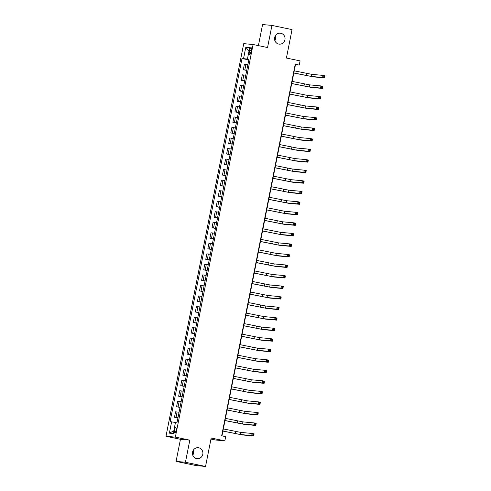 <?xml version="1.0" encoding="UTF-8"?>
<svg xmlns="http://www.w3.org/2000/svg" width="491" height="491" viewBox="0 0 491 491"><rect width="100%" height="100%" fill="white"/><g stroke="black" fill="none" stroke-linecap="round" stroke-linejoin="round"><path stroke-width="0.74" d="M193.245 450.315A5.499 5.254 -84.7 0 1 192.797 455.206M198.769 447.804A5.499 5.254 -84.7 0 1 197.198 458.668A5.499 5.254 -84.7 0 1 192.503 452.414A5.499 5.254 -84.7 0 1 198.769 447.804M275.322 35.794A5.499 5.254 -84.7 0 1 274.874 40.685M280.846 33.278A5.499 5.254 -84.7 0 1 279.275 44.147A5.499 5.254 -84.7 0 1 274.586 37.893A5.499 5.254 -84.7 0 1 280.846 33.278M176.048 430.337A2.75 0.81 -78.2 0 0 175.796 427.569A2.75 0.81 -78.2 0 0 174.428 430.184A2.75 0.81 -78.2 0 0 174.679 432.952A2.75 0.81 -78.2 0 0 176.048 430.337M210.964 439.058L215.481 439.997L224.841 440.863L225.676 436.646L221.656 435.812L295.226 64.26L299.246 65.094L300.081 60.884L286.413 58.036L292.041 29.601L271.94 25.415L262.575 24.55L258.401 45.626M176.079 461.399L196.179 465.585L205.545 466.45L185.438 462.264L189.821 440.145L175.348 437.131L165.983 436.272L180.455 439.285L176.079 461.399L185.438 462.264M175.348 437.131L253.086 44.515L243.726 43.65L165.983 436.272M249.71 50.125L249.342 51.978A2.664 0.786 -78.2 0 0 249.581 54.661A2.664 0.786 -78.2 0 0 250.907 52.126L251.275 50.272A2.664 0.786 -78.2 0 0 251.036 47.59A2.664 0.786 -78.2 0 0 249.71 50.125L251.245 50.444M247.826 59.11L242.008 58.509L170.107 421.634L175.465 422.469M243.536 58.65L245.788 47.277L249.686 47.633L247.433 59.006L248.919 59.399M171.635 421.775L169.383 433.154L173.28 433.51L175.532 422.137L177.061 422.278L248.962 59.147L247.433 59.006M224.841 440.863L211.173 438.015L205.545 466.45M253.086 44.515L267.558 47.529L271.94 25.415M221.963 435.873L295.453 64.744L299.246 65.094M248.869 59.644L247.765 59.411M295.14 64.683L295.453 64.744M242.008 58.509L248.808 59.927M247.863 64.72L244.383 64.266L243.297 69.74L246.728 70.459M177.963 417.743L174.483 417.282L177.908 418.001M174.483 417.282L175.569 411.808L179.043 412.262M180.05 407.211L176.57 406.751L179.994 407.469M176.57 406.751L177.65 401.276L181.13 401.73M182.13 396.679L178.65 396.219L182.081 396.937M178.65 396.219L179.737 390.744L183.217 391.198M184.217 386.147L180.737 385.687L184.168 386.405M180.737 385.687L181.823 380.212L185.303 380.672M186.304 375.615L182.824 375.161L186.255 375.873M182.824 375.161L183.91 369.68L187.384 370.14M188.391 365.083L184.911 364.629L188.335 365.341M184.911 364.629L185.991 359.148L189.471 359.608M190.471 354.551L186.997 354.097L190.422 354.809M186.997 354.097L188.078 348.616L191.558 349.076M192.558 344.019L189.078 343.565L192.509 344.277M189.078 343.565L190.164 338.084L193.644 338.545M194.645 333.487L191.165 333.033L194.596 333.745M191.165 333.033L192.251 327.552L195.731 328.013M196.731 322.955L193.251 322.501L196.676 323.213M193.251 322.501L194.338 317.026L197.812 317.481M198.812 312.423L195.338 311.969L198.763 312.681M195.338 311.969L196.418 306.494L199.898 306.949M200.899 301.891L197.419 301.437L200.85 302.149M197.419 301.437L198.505 295.963L201.985 296.417M202.986 291.359L199.506 290.905L202.936 291.617M199.506 290.905L200.592 285.431L204.072 285.885M205.072 280.827L201.592 280.373L205.017 281.085M201.592 280.373L202.679 274.899L206.152 275.353M207.153 270.302L203.679 269.841L207.104 270.553M203.679 269.841L204.759 264.367L208.239 264.821M209.24 259.77L205.76 259.309L209.191 260.021M205.76 259.309L206.846 253.835L210.326 254.289M211.326 249.238L207.846 248.777L211.277 249.496M207.846 248.777L208.933 243.303L212.413 243.757M213.413 238.706L209.933 238.245L213.358 238.964M209.933 238.245L211.02 232.771L214.493 233.225M215.5 228.174L212.02 227.714L215.445 228.432M212.02 227.714L213.1 222.239L216.58 222.693M217.581 217.642L214.101 217.182L217.531 217.9M214.101 217.182L215.187 211.707L218.667 212.167M219.667 207.11L216.187 206.65L219.618 207.368M216.187 206.65L217.274 201.175L220.754 201.635M221.754 196.578L218.274 196.124L221.705 196.836M218.274 196.124L219.36 190.643L222.834 191.103M223.841 186.046L220.361 185.592L223.786 186.304M220.361 185.592L221.441 180.111L224.921 180.571M225.921 175.514L222.448 175.06L225.872 175.772M222.448 175.06L223.528 169.579L227.008 170.039M228.008 164.982L224.528 164.528L227.959 165.24M224.528 164.528L225.615 159.047L229.094 159.507M230.095 154.45L226.615 153.996L230.046 154.708M226.615 153.996L227.701 148.521L231.181 148.976M232.182 143.918L228.702 143.464L232.126 144.176M228.702 143.464L229.788 137.989L233.262 138.444M234.262 133.386L230.788 132.932L234.213 133.644M230.788 132.932L231.869 127.457L235.349 127.912M236.349 122.854L232.869 122.4L236.3 123.112M232.869 122.4L233.955 116.926L237.435 117.38M238.436 112.322L234.956 111.868L238.387 112.58M234.956 111.868L236.042 106.394L239.522 106.848M240.522 101.797L237.043 101.336L240.467 102.048M237.043 101.336L238.129 95.862L241.603 96.316M242.603 91.265L239.129 90.804L242.554 91.516M239.129 90.804L240.209 85.33L243.689 85.784M244.69 80.733L241.21 80.272L244.641 80.99M241.21 80.272L242.296 74.798L245.776 75.252M246.777 70.201L243.297 69.74M249.017 51.021L245.788 47.277M169.383 433.154L173.82 430.791M189.821 440.145L180.455 439.285M248.624 60.853L248.029 63.873M293.827 72.95L311.343 76.455L322.587 77.492L323.004 75.387L325.017 75.804L324.6 77.909L313.35 76.872L293.814 73.024M294.244 70.845L311.76 74.35L323.004 75.387L323.815 76.173L323.649 77.019L324.453 77.185L324.619 76.344L323.815 76.173M324.453 77.185L324.6 77.909L322.587 77.492L323.649 77.019M324.619 76.344L325.017 75.804M246.543 71.385L245.942 74.405M291.74 83.482L309.256 86.987L320.506 88.024L320.924 85.919L322.931 86.336L322.513 88.441L311.269 87.404L291.728 83.556M292.157 81.377L309.674 84.882L320.924 85.919L321.728 86.704L321.562 87.551L322.366 87.717L322.532 86.876L321.728 86.704M322.366 87.717L322.513 88.441L320.506 88.024L321.562 87.551M322.532 86.876L322.931 86.336M244.457 81.917L243.861 84.937M289.653 94.014L307.17 97.519L318.42 98.556L318.837 96.451L320.844 96.868L320.427 98.973L309.183 97.936L289.641 94.088M290.071 91.909L307.587 95.414L318.837 96.451L319.641 97.236L319.475 98.077L320.279 98.249L320.445 97.402L319.641 97.236M320.279 98.249L320.427 98.973L318.42 98.556L319.475 98.077M320.445 97.402L320.844 96.868M242.37 92.449L241.775 95.469M287.573 104.546L305.089 108.051L316.333 109.088L316.75 106.983L318.763 107.4L318.346 109.505L307.096 108.468L287.554 104.62M287.984 102.441L305.506 105.946L316.75 106.983L317.56 107.768L317.389 108.609L318.193 108.781L318.364 107.934L317.56 107.768M318.193 108.781L318.346 109.505L316.333 109.088L317.389 108.609M318.364 107.934L318.763 107.4M240.283 102.981L239.688 106.001M285.486 115.078L303.002 118.583L314.246 119.62L314.663 117.515L316.677 117.932L316.259 120.037L305.009 119L285.467 115.152M285.903 112.973L303.42 116.471L314.663 117.515L315.474 118.3L315.308 119.141L316.112 119.313L316.278 118.466L315.474 118.3M316.112 119.313L316.259 120.037L314.246 119.62L315.308 119.141M316.278 118.466L316.677 117.932M238.203 113.513L237.601 116.527M283.399 125.61L300.915 129.115L312.166 130.152L312.583 128.047L314.59 128.464L314.172 130.569L302.929 129.532L283.387 125.684M283.816 123.505L301.333 127.003L312.583 128.047L313.387 128.832L313.221 129.673L314.025 129.845L314.191 128.998L313.387 128.832M314.025 129.845L314.172 130.569L312.166 130.152L313.221 129.673M314.191 128.998L314.59 128.464M236.116 124.045L235.52 127.059M281.312 136.142L298.829 139.647L310.079 140.684L310.496 138.579L312.503 138.996L312.086 141.101L300.842 140.064L281.3 136.216M281.73 134.037L299.246 137.535L310.496 138.579L311.3 139.364L311.134 140.205L311.938 140.371L312.104 139.53L311.3 139.364M311.938 140.371L312.086 141.101L310.079 140.684L311.134 140.205M312.104 139.53L312.503 138.996M234.029 134.577L233.434 137.59M279.226 146.674L296.742 150.172L307.992 151.216L308.409 149.111L310.422 149.528L310.005 151.633L298.755 150.596L279.213 146.748M279.643 144.569L297.159 148.067L308.409 149.111L309.213 149.896L309.048 150.737L309.852 150.903L310.017 150.062L309.213 149.896M309.852 150.903L310.005 151.633L307.992 151.216L309.048 150.737M310.017 150.062L310.422 149.528M231.942 145.109L231.347 148.122M277.145 157.206L294.661 160.704L305.905 161.748L306.323 159.636L308.336 160.06L307.918 162.165L296.668 161.128L277.127 157.273M277.562 155.101L295.079 158.599L306.323 159.636L307.133 160.428L306.967 161.269L307.771 161.435L307.937 160.594L307.133 160.428M307.771 161.435L307.918 162.165L305.905 161.748L306.967 161.269M307.937 160.594L308.336 160.06M229.862 155.641L229.26 158.654M275.058 167.738L292.575 171.236L303.825 172.28L304.236 170.168L306.249 170.592L305.832 172.697L294.588 171.66L275.046 167.805M275.476 165.633L292.992 169.131L304.236 170.168L305.046 170.96L304.88 171.801L305.684 171.967L305.85 171.126L305.046 170.96M305.684 171.967L305.832 172.697L303.825 172.28L304.88 171.801M305.85 171.126L306.249 170.592M227.775 166.173L227.173 169.186M272.971 178.27L290.488 181.768L301.738 182.812L302.155 180.7L304.162 181.124L303.745 183.229L292.501 182.192L272.959 178.337M273.389 176.165L290.905 179.663L302.155 180.7L302.959 181.492L302.794 182.333L303.598 182.499L303.763 181.658L302.959 181.492M303.598 182.499L303.745 183.229L301.738 182.812L302.794 182.333M303.763 181.658L304.162 181.124M225.688 176.705L225.093 179.718M270.885 188.802L288.401 192.3L299.651 193.337L300.069 191.232L302.075 191.65L301.664 193.761L290.414 192.718L270.872 188.869M271.302 186.697L288.818 190.195L300.069 191.232L300.873 192.024L300.707 192.865L301.511 193.031L301.677 192.19L300.873 192.024M301.511 193.031L301.664 193.761L299.651 193.337L300.707 192.865M301.677 192.19L302.075 191.65M223.601 187.237L223.006 190.25M268.804 199.334L286.321 202.832L297.564 203.869L297.982 201.764L299.995 202.182L299.578 204.293L288.327 203.249L268.786 199.401M269.221 197.229L286.738 200.727L297.982 201.764L298.792 202.556L298.62 203.397L299.424 203.562L299.596 202.722L298.792 202.556M299.424 203.562L299.578 204.293L297.564 203.869L298.62 203.397M299.596 202.722L299.995 202.182M221.515 197.769L220.919 200.782M266.717 209.866L284.234 213.364L295.478 214.401L295.895 212.296L297.908 212.713L297.491 214.825L286.241 213.781L266.705 209.933M267.135 207.754L284.651 211.259L295.895 212.296L296.705 213.082L296.539 213.929L297.343 214.094L297.509 213.254L296.705 213.082M297.343 214.094L297.491 214.825L295.478 214.401L296.539 213.929M297.509 213.254L297.908 212.713M219.434 208.301L218.833 211.314M264.631 220.398L282.147 223.896L293.397 224.933L293.814 222.828L295.821 223.245L295.404 225.351L284.16 224.313L264.618 220.465M265.048 218.286L282.564 221.791L293.814 222.828L294.618 223.614L294.453 224.461L295.257 224.626L295.422 223.786L294.618 223.614M295.257 224.626L295.404 225.351L293.397 224.933L294.453 224.461M295.422 223.786L295.821 223.245M217.347 218.833L216.752 221.846M262.544 230.93L280.06 234.428L291.31 235.465L291.728 233.36L293.735 233.777L293.317 235.883L282.073 234.845L262.532 230.997M262.961 228.818L280.478 232.323L291.728 233.36L292.532 234.146L292.366 234.993L293.17 235.158L293.336 234.317L292.532 234.146M293.17 235.158L293.317 235.883L291.31 235.465L292.366 234.993M293.336 234.317L293.735 233.777M215.261 229.358L214.665 232.378M260.463 241.455L277.98 244.96L289.224 245.997L289.641 243.892L291.654 244.309L291.237 246.414L279.987 245.377L260.445 241.529M260.881 239.35L278.397 242.855L289.641 243.892L290.451 244.678L290.279 245.525L291.083 245.69L291.255 244.849L290.451 244.678M291.083 245.69L291.237 246.414L289.224 245.997L290.279 245.525M291.255 244.849L291.654 244.309M213.174 239.89L212.578 242.91M258.376 251.987L275.893 255.492L287.137 256.529L287.554 254.424L289.567 254.841L289.15 256.946L277.9 255.909L258.364 252.061M258.794 249.882L276.31 253.387L287.554 254.424L288.364 255.21L288.199 256.057L289.003 256.222L289.168 255.381L288.364 255.21M289.003 256.222L289.15 256.946L287.137 256.529L288.199 256.057M289.168 255.381L289.567 254.841M211.093 250.422L210.492 253.442M256.29 262.519L273.806 266.024L285.056 267.061L285.474 264.956L287.481 265.373L287.063 267.478L275.819 266.441L256.277 262.593M256.707 260.414L274.224 263.919L285.474 264.956L286.278 265.741L286.112 266.582L286.916 266.754L287.082 265.907L286.278 265.741M286.916 266.754L287.063 267.478L285.056 267.061L286.112 266.582M287.082 265.907L287.481 265.373M209.006 260.954L208.411 263.974M254.203 273.051L271.719 276.556L282.969 277.593L283.387 275.488L285.394 275.905L284.976 278.01L273.733 276.973L254.191 273.125M254.62 270.946L272.137 274.451L283.387 275.488L284.191 276.273L284.025 277.114L284.829 277.286L284.995 276.439L284.191 276.273M284.829 277.286L284.976 278.01L282.969 277.593L284.025 277.114M284.995 276.439L285.394 275.905M206.92 271.486L206.324 274.506M252.122 283.583L269.639 287.088L280.883 288.125L281.3 286.02L283.313 286.437L282.896 288.542L271.646 287.505L252.104 283.657M252.534 281.478L270.056 284.976L281.3 286.02L282.11 286.805L281.938 287.646L282.742 287.818L282.914 286.971L282.11 286.805M282.742 287.818L282.896 288.542L280.883 288.125L281.938 287.646M282.914 286.971L283.313 286.437M204.833 282.018L204.238 285.032M250.036 294.115L267.552 297.62L278.796 298.657L279.213 296.552L281.226 296.969L280.809 299.074L269.559 298.037L250.017 294.189M250.453 292.01L267.969 295.508L279.213 296.552L280.023 297.337L279.858 298.178L280.662 298.35L280.827 297.503L280.023 297.337M280.662 298.35L280.809 299.074L278.796 298.657L279.858 298.178M280.827 297.503L281.226 296.969M202.752 292.55L202.151 295.564M247.949 304.647L265.465 308.152L276.715 309.189L277.133 307.084L279.14 307.501L278.722 309.606L267.478 308.569L247.937 304.721M248.366 302.542L265.883 306.04L277.133 307.084L277.937 307.869L277.771 308.71L278.575 308.876L278.741 308.035L277.937 307.869M278.575 308.876L278.722 309.606L276.715 309.189L277.771 308.71M278.741 308.035L279.14 307.501M200.666 303.082L200.07 306.096M245.862 315.179L263.379 318.677L274.629 319.721L275.046 317.616L277.053 318.033L276.636 320.138L265.392 319.101L245.85 315.253M246.279 313.074L263.796 316.572L275.046 317.616L275.85 318.401L275.684 319.242L276.488 319.408L276.654 318.567L275.85 318.401M276.488 319.408L276.636 320.138L274.629 319.721L275.684 319.242M276.654 318.567L277.053 318.033M198.579 313.614L197.983 316.627M243.775 325.711L261.292 329.209L272.542 330.253L272.959 328.141L274.972 328.565L274.555 330.67L263.305 329.633L243.763 325.779M244.193 323.606L261.709 327.104L272.959 328.141L273.763 328.933L273.597 329.774L274.401 329.94L274.567 329.099L273.763 328.933M274.401 329.94L274.555 330.67L272.542 330.253L273.597 329.774M274.567 329.099L274.972 328.565M196.492 324.146L195.897 327.159M241.695 336.243L259.211 339.741L270.455 340.785L270.872 338.673L272.886 339.097L272.468 341.202L261.218 340.165L241.676 336.31M242.112 334.138L259.629 337.636L270.872 338.673L271.683 339.465L271.517 340.306L272.321 340.472L272.487 339.631L271.683 339.465M272.321 340.472L272.468 341.202L270.455 340.785L271.517 340.306M272.487 339.631L272.886 339.097M194.411 334.678L193.81 337.691M239.608 346.775L257.124 350.273L268.374 351.317L268.786 349.205L270.799 349.629L270.381 351.734L259.131 350.697L239.596 346.842M240.025 344.67L257.542 348.168L268.786 349.205L269.596 349.997L269.43 350.838L270.234 351.004L270.4 350.163L269.596 349.997M270.234 351.004L270.381 351.734L268.374 351.317L269.43 350.838M270.4 350.163L270.799 349.629M192.325 345.21L191.723 348.223M237.521 357.307L255.038 360.805L266.288 361.842L266.705 359.737L268.712 360.155L268.295 362.266L257.051 361.223L237.509 357.374M237.939 355.202L255.455 358.7L266.705 359.737L267.509 360.529L267.343 361.37L268.147 361.536L268.313 360.695L267.509 360.529M268.147 361.536L268.295 362.266L266.288 361.842L267.343 361.37M268.313 360.695L268.712 360.155M190.238 355.742L189.643 358.755M235.435 367.839L252.951 371.337L264.201 372.374L264.618 370.269L266.625 370.687L266.214 372.798L254.964 371.755L235.422 367.906M235.852 365.734L253.368 369.232L264.618 370.269L265.422 371.061L265.257 371.902L266.061 372.068L266.226 371.227L265.422 371.061M266.061 372.068L266.214 372.798L264.201 372.374L265.257 371.902M266.226 371.227L266.625 370.687M188.151 366.274L187.556 369.287M233.354 378.371L250.87 381.869L262.114 382.906L262.532 380.801L264.545 381.219L264.127 383.33L252.877 382.286L233.335 378.438M233.771 376.266L251.288 379.764L262.532 380.801L263.342 381.587L263.17 382.434L263.974 382.599L264.146 381.759L263.342 381.587M263.974 382.599L264.127 383.33L262.114 382.906L263.17 382.434M264.146 381.759L264.545 381.219M186.064 376.806L185.469 379.819M231.267 388.903L248.784 392.401L260.027 393.438L260.445 391.333L262.458 391.75L262.041 393.856L250.791 392.818L231.255 388.97M231.684 386.791L249.201 390.296L260.445 391.333L261.255 392.119L261.089 392.966L261.893 393.131L262.059 392.291L261.255 392.119M261.893 393.131L262.041 393.856L260.027 393.438L261.089 392.966M262.059 392.291L262.458 391.75M183.984 387.338L183.382 390.351M229.18 399.435L246.697 402.933L257.947 403.97L258.364 401.865L260.371 402.282L259.954 404.388L248.71 403.35L229.168 399.502M229.598 397.323L247.114 400.828L258.364 401.865L259.168 402.651L259.002 403.498L259.807 403.663L259.972 402.823L259.168 402.651M259.807 403.663L259.954 404.388L257.947 403.97L259.002 403.498M259.972 402.823L260.371 402.282M181.897 397.87L181.302 400.883M227.094 409.967L244.61 413.465L255.86 414.502L256.277 412.397L258.284 412.814L257.867 414.92L246.623 413.882L227.081 410.034M227.511 407.855L245.027 411.36L256.277 412.397L257.081 413.183L256.916 414.03L257.72 414.195L257.885 413.354L257.081 413.183M257.72 414.195L257.867 414.92L255.86 414.502L256.916 414.03M257.885 413.354L258.284 412.814M179.81 408.395L179.215 411.415M225.013 420.492L242.529 423.997L253.773 425.034L254.191 422.929L256.204 423.346L255.786 425.452L244.536 424.414L224.995 420.566M225.43 418.387L242.947 421.892L254.191 422.929L255.001 423.715L254.829 424.562L255.633 424.727L255.805 423.886L255.001 423.715M255.633 424.727L255.786 425.452L253.773 425.034L254.829 424.562M255.805 423.886L256.204 423.346M177.724 418.927L177.128 421.947M222.926 431.024L240.443 434.529L251.687 435.566L252.104 433.461L254.117 433.878L253.7 435.983L242.45 434.946L222.914 431.098M223.344 428.919L240.86 432.424L252.104 433.461L252.914 434.247L252.748 435.087L253.552 435.259L253.718 434.412L252.914 434.247M253.552 435.259L253.7 435.983L251.687 435.566L252.748 435.087M253.718 434.412L254.117 433.878M244.831 69.882L245.911 64.407M242.744 80.414L243.831 74.939M240.658 90.945L241.744 85.471M238.571 101.477L239.657 96.003M236.49 112.009L237.57 106.535M234.403 122.541L235.484 117.067M232.317 133.073L233.403 127.599M230.23 143.605L231.316 138.131M228.149 154.137L229.229 148.663M226.063 164.669L227.143 159.188M223.976 175.201L225.062 169.72M221.889 185.733L222.975 180.252M219.802 196.265L220.889 190.784M217.722 206.797L218.802 201.316M215.635 217.323L216.721 211.848M213.548 227.855L214.635 222.38M211.461 238.387L212.548 232.912M209.381 248.919L210.461 243.444M207.294 259.451L208.38 253.976M205.207 269.982L206.294 264.508M203.121 280.514L204.207 275.04M201.04 291.046L202.12 285.572M198.953 301.578L200.033 296.104M196.866 312.11L197.953 306.636M194.78 322.642L195.866 317.168M192.699 333.174L193.779 327.693M190.612 343.706L191.693 338.225M188.526 354.238L189.612 348.757M186.439 364.77L187.525 359.289M184.352 375.302L185.438 369.821M182.271 385.828L183.352 380.353M180.185 396.36L181.271 390.885M178.098 406.892L179.184 401.417M176.011 417.424L177.098 411.949M250.87 52.298L249.342 51.978M306.476 73.392L306.059 75.497M311.76 74.35L311.343 76.455M304.389 83.924L303.972 86.029M309.674 84.882L309.256 86.987M302.303 94.456L301.885 96.561M307.587 95.414L307.17 97.519M300.216 104.988L299.798 107.093M305.506 105.946L305.089 108.051M298.135 115.52L297.718 117.625M303.42 116.471L303.002 118.583M296.048 126.052L295.631 128.157M301.333 127.003L300.915 129.115M293.962 136.584L293.544 138.689M299.246 137.535L298.829 139.647M291.875 147.116L291.458 149.221M297.159 148.067L296.742 150.172M289.788 157.648L289.377 159.753M295.079 158.599L294.661 160.704M287.708 168.18L287.29 170.285M292.992 169.131L292.575 171.236M285.621 178.712L285.203 180.817M290.905 179.663L290.488 181.768M283.534 189.244L283.117 191.349M288.818 190.195L288.401 192.3M281.447 199.776L281.03 201.881M286.738 200.727L286.321 202.832M279.367 210.301L278.949 212.413M284.651 211.259L284.234 213.364M277.28 220.833L276.863 222.945M282.564 221.791L282.147 223.896M275.193 231.365L274.776 233.477M280.478 232.323L280.06 234.428M273.106 241.897L272.689 244.002M278.397 242.855L277.98 244.96M271.026 252.429L270.609 254.534M276.31 253.387L275.893 255.492M268.939 262.961L268.522 265.066M274.224 263.919L273.806 266.024M266.852 273.493L266.435 275.598M272.137 274.451L271.719 276.556M264.766 284.025L264.348 286.13M270.056 284.976L269.639 287.088M262.685 294.557L262.268 296.662M267.969 295.508L267.552 297.62M260.598 305.089L260.181 307.194M265.883 306.04L265.465 308.152M258.512 315.621L258.094 317.726M263.796 316.572L263.379 318.677M256.425 326.153L256.007 328.258M261.709 327.104L261.292 329.209M254.338 336.685L253.927 338.79M259.629 337.636L259.211 339.741M252.257 347.217L251.84 349.322M257.542 348.168L257.124 350.273M250.171 357.749L249.753 359.854M255.455 358.7L255.038 360.805M248.084 368.281L247.667 370.386M253.368 369.232L252.951 371.337M245.997 378.807L245.58 380.918M251.288 379.764L250.87 381.869M243.917 389.338L243.499 391.45M249.201 390.296L248.784 392.401M241.83 399.87L241.412 401.982M247.114 400.828L246.697 402.933M239.743 410.402L239.326 412.508M245.027 411.36L244.61 413.465M237.656 420.934L237.239 423.039M242.947 421.892L242.529 423.997M235.576 431.466L235.158 433.571M240.86 432.424L240.443 434.529"/></g></svg>
